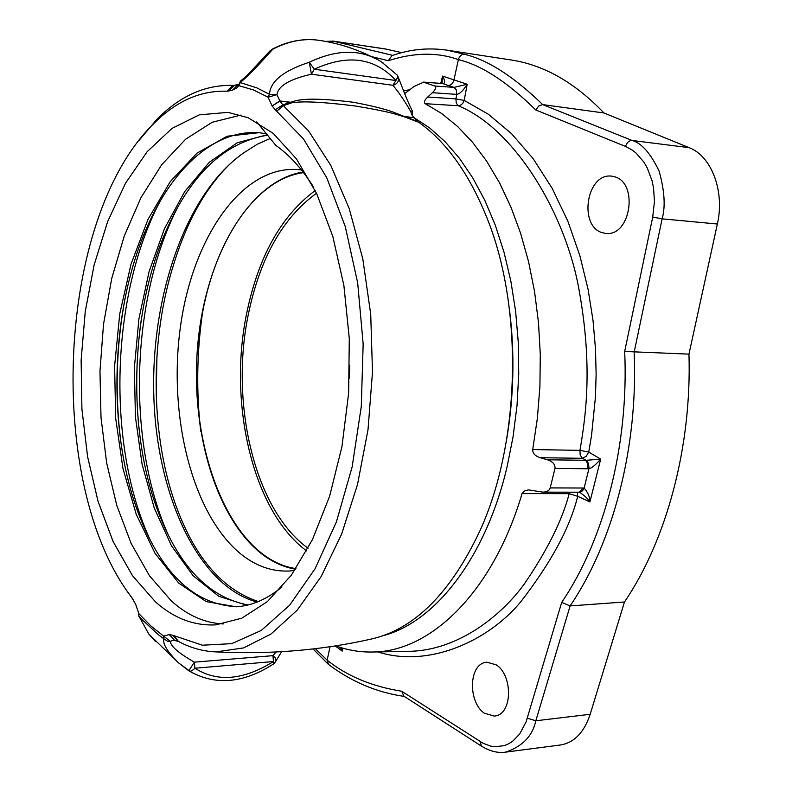 <?xml version="1.0" encoding="UTF-8"?>
<svg xmlns="http://www.w3.org/2000/svg" width="792" height="792" viewBox="0 0 792 792"><rect width="100%" height="100%" fill="white"/><g stroke="black" fill="none" stroke-linecap="round" stroke-linejoin="round"><path stroke-width="1.19" d="M590.169 714.305L535.837 720.769C532.501 736.065 522.403 746.529 505.543 752.143L560.568 744.975C574.24 742.678 584.11 732.452 590.169 714.305L624.472 601.989C666.557 540.223 691.852 446.648 688.961 354.123L717.364 224.017C724.967 191.387 711.523 156.004 689.129 147.668L603.94 112.969C574.903 82.536 543.827 64.855 510.721 59.915L446.599 50.094M401.752 52.648L385.506 48.965L332.937 41.085L392.753 55.371M330.066 646.717L327.126 660.172C347.193 676.17 372.052 686.525 401.702 691.228M315.365 648.678L327.126 660.162L328.512 664.419M542.718 104.603L632.026 140.451C629.105 140.53 626.937 142.53 625.532 146.441L535.748 109.949C507.424 82.031 481.645 65.261 458.39 59.618C437.313 52.064 413.949 52.45 388.298 60.727L391.921 55.658M535.798 109.969L538.738 106.009L542.678 104.603C513.988 76.695 487.912 59.925 464.458 54.282C461.508 54.203 459.489 55.975 458.39 59.588L453.915 80.081C452.895 83.546 450.955 85.338 448.094 85.457L442.906 83.606C445.352 83.427 445.243 80.923 442.57 76.091L441.986 83.467M410.157 89.783L403.524 90.625M441.877 83.457L442.094 82.526L441.867 83.457M442.273 83.487L423.621 82.21L434.749 86.001C436.58 87.15 435.808 89.377 432.412 92.704L427.739 97.01C424.492 100.119 423.651 102.336 425.205 103.673L441.659 113.504L457.528 126.403L472.596 142.332L486.654 161.172L499.485 182.764L510.86 206.9L520.611 233.303L528.561 261.637L534.551 291.555L538.491 322.631L540.293 354.43L539.916 386.486L537.372 418.354L532.709 449.549C532.65 453.351 535.164 456.063 540.233 457.707L547.43 459.786C552.826 461.607 555.341 464.478 554.984 468.418L550.202 487.912C549.341 490.644 546.876 492.06 542.817 492.159L528.442 489.872L524.066 491.129L522.067 493.624C492.862 592.188 430.739 651.638 373.082 652.004C360.271 652.321 347.807 650.272 335.689 645.856M434.749 86.001L454.103 87.387L456.331 89.902L456.756 94.377C459.786 93.941 463.27 90.575 467.181 84.259L454.103 87.387L448.094 85.457M432.412 92.704L456.756 94.377L455.925 98.891L464.211 100.406L463.112 102.841L461.38 104.722L458.815 105.781L425.205 103.673M377.814 651.915C428.799 668.29 488.456 640.936 520.74 601.831C551.054 562.667 570.042 527.492 577.705 496.307L569.21 493.673L522.067 493.624M427.739 97.01L455.925 98.891L456.271 103.168L458.291 105.791C514.543 128.522 565.983 213.929 579.259 291.04C592.654 366.102 586.06 414.533 579.962 450.361L588.743 452.064L591.535 435.501L595.436 397.069L596.128 374.368L595.495 348.906L593.03 320.512L588.06 289.238L579.883 255.757L567.983 221.532L552.232 188.427L533.075 158.568L511.503 133.64L488.347 114.236L464.211 100.406L467.181 84.259L442.57 76.091L440.758 83.378M625.532 146.441L632.234 150.064L636.124 153.113L643.817 162.004L647.183 167.755L652.113 180.982L653.539 187.971L654.459 201.445L652.717 217.067L624.68 351.46C628.957 445.243 604.177 539.976 561.686 602.415L526.155 721.73L519.71 733.996L512.721 741.193L508.543 743.846L504.058 745.688L494.842 746.717L490.476 746.054L483.07 743.252L401.722 691.238M615.117 176.893L611.761 176.141C586.704 172.725 578.487 224.918 601.564 232.501L605.751 233.462C630.779 236.58 638.451 183.675 615.117 176.893M496.218 664.834L486.981 662.211C468.379 663.132 467.815 702.286 484.417 713.245L494.297 716.087C512.85 715.028 512.988 675.15 496.218 664.834M341.837 647.886L342.193 651.113L339.768 647.252M382.982 635.728C434.788 622.383 485.664 558.162 507.098 466.716L513.097 436.639L517.008 405.583L518.74 374.002L518.275 342.401L515.622 311.266L510.84 281.061L504.019 252.242L495.297 225.225L484.843 200.366L472.824 177.982L459.479 158.331L445.015 141.6L429.66 127.928L413.642 117.404M373.082 652.004L410.078 651.311C457.261 650.202 500.415 616.968 524.344 583.952C547.213 550.45 562.172 520.354 569.21 493.673L569.834 492.198M579.249 492.208L583.14 488.011L550.202 487.912M577.388 492.208L577.705 496.307L589.921 501.94C588.614 499.475 585.328 496.337 580.081 492.535L579.398 492.228L582.516 490.892L584.14 488.07C588.109 492.772 590.03 497.396 589.921 501.94L600.683 459.142C595.327 465.171 591.426 468.359 588.991 468.706L587.951 468.765L587.902 463.825L585.654 460.291L547.43 459.786M586.219 460.3L582.338 458.311L586.139 456.39L588.743 452.064L600.683 459.142L586.219 460.3L588.357 463.172L589.08 468.032L584.14 488.07L583.14 488.011M532.709 449.549L579.962 450.361L580.17 455.024L582.338 458.311L540.233 457.707M404.692 93.614L414.167 86.387L423.621 82.21M295.931 568.597C223.067 557.994 179.645 423.175 202.613 312.236C216.147 238.897 256.182 178.933 303.534 172.616M306.633 550.915C252.965 511.454 228.017 404.197 246.5 314.177C258.192 256.994 281.091 215.78 315.206 190.555M308.068 548.252C254.856 510.097 229.878 404.068 248.173 315.157C259.806 258.449 282.586 217.83 316.513 193.278M349.727 365.132L349.421 378.18M464.458 54.282L447.193 50.183C428.066 47.421 409.454 49.312 391.377 55.856M603.94 112.969L542.678 104.603M689.129 147.668L632.026 140.451C641.56 143.025 650.588 153.262 659.132 171.141C664.587 190.783 665.587 206.682 662.122 218.84L634.154 352.192C638.263 447.015 613.107 542.708 570.121 605.92L561.686 602.415M688.961 354.123L624.68 351.46M624.472 601.989L570.121 605.92L535.837 720.769L527.314 718.225M505.543 752.143L505.543 752.143C497.841 753.271 489.783 751.242 481.348 746.044L480.259 741.619M403.88 696.168L401.732 691.248M133.383 600.079L127.908 592.178M138.659 140.837L157.054 119.137C179.19 96.812 203.346 85.556 229.541 85.378L232.6 85.486L227.225 91.219L232.65 90.11L236.838 87.853L238.877 85.655L253.579 89.991L268.092 97.218L272.111 105.95L275.24 109.781L303.465 138.917L326.799 177.834L345.272 226.571L357.687 282.932L363.162 344.025L361.281 406.514L352.153 466.894L336.412 521.878L315.107 568.696L289.565 605.296L261.291 630.432L231.759 643.658L202.346 645.203L172.735 635.243L169.27 634.541L163.657 636.154L150.876 625.937L138.828 613.602L135.61 604.167L131.957 597.772C44.966 485.328 56.133 219.166 153.47 123.869C176.002 101.158 200.584 90.278 227.225 91.219M233.086 85.496L234.303 85.417L228.858 91.06M202.148 315.335C196.782 353.994 196.307 392.624 200.713 431.234M132.68 598.841L131.957 597.772M506.345 441.253C513.899 397.525 514.939 353.638 509.484 309.593M248.252 117.77L227.997 112.365L199.327 114.84L172.022 128.393L147.124 151.727L125.463 183.318L107.653 221.592L94.139 264.894L85.239 311.632L81.13 360.212L81.913 409.068L87.585 456.637L98.05 501.336L113.108 541.53L132.422 575.596L155.489 601.89C173.983 618.314 194.09 625.977 215.8 624.858L241.847 618.176L267.399 601.583L291.327 575.19L312.444 539.629L329.65 496.148L341.956 446.559L348.638 393.139L349.282 338.501L343.877 285.377L332.779 236.323L316.661 193.585L296.465 158.905L273.28 133.442L248.252 117.77M234.303 85.417L239.372 84.021M276.705 111.226L283.397 105.692L291.852 102.762L279.853 100.881L283.397 105.692L308.494 130.779L330.808 165.419L349.242 208.652L362.805 258.935L370.715 314.206L372.497 372.002L368.013 429.67L357.519 484.526L341.609 534.154L321.166 576.517L297.238 610.117L270.993 634.046L243.58 647.925L216.048 651.895C203 651.41 190.436 647.906 178.358 641.371L173.121 640.134L170.379 641.391L167.765 641.371L163.914 638.827C162.469 643.688 167.34 651.687 178.507 662.825L191.981 672.745M178.507 662.825L188.803 670.765C214.88 685.872 243.164 683.585 273.646 663.894L273.478 661.548L194.911 668.23C192.119 670.972 190.08 671.824 188.803 670.765L194.386 662.171L194.911 668.23C217.236 682.437 243.421 680.209 273.478 661.548L272.933 655.657L194.386 662.171C178.428 652.994 170.429 646.064 170.379 641.391L163.657 636.154L163.914 638.827L158.291 634.669L142.233 619.78L138.838 615.998L138.828 613.602L138.758 616.126M155.281 641.332L148.866 634.174L138.838 615.998L148.866 634.174L178.546 662.864M240.659 80.992L239.936 82.715C249.163 75.686 265.37 57.46 272.755 49.252C288.189 41.154 303.603 38.164 319.018 40.303L319.374 40.352M238.788 85.585L239.936 82.715L242.065 83.15L256.915 87.912L269.488 94.327L276.952 94.644L279.853 100.881L272.111 105.95M413.87 117.711L403.92 116.345L417.166 121.285L412.127 115.236L410.702 111.434C405.098 101.584 399.178 92.882 392.951 85.298L395.901 80.517C374.883 57.618 347.688 53.866 314.295 69.231L309.296 62.251C283.506 70.686 270.23 81.368 269.488 94.327L268.092 97.218L276.952 94.644C278.2 85.942 289.684 79.131 311.424 74.201L309.296 62.251C337.115 49.054 361.172 48.936 381.487 61.905L383.457 63.182M273.735 663.835L275.567 661.775L276.012 660.063L275.131 657.677L272.933 655.657L276.071 652.004M216.048 651.895C269.141 654.568 320.364 650.41 369.725 639.401C413.404 630.184 450.163 593.941 479.992 530.67C520.344 442.461 523.512 309.058 487.407 219.028C469.607 174.349 446.708 142.105 418.73 122.295L417.166 121.285M291.852 102.762C297.119 102.287 306.395 99.891 355.321 106.019C392.466 112.127 397.079 114.791 403.999 116.711L418.73 122.295M177.962 640.995L172.735 635.243M178.358 641.371L174.24 635.808M291.327 102.901L290.218 102.316L283.071 104.782L275.24 109.781M404.87 117.018L413.949 117.731M272.171 106.029L279.982 101.039L290.803 102.247C295.178 100.891 304.108 96.07 353.45 102.277C391.03 109.454 396.109 113.573 403.92 116.345L403.999 116.711M412.573 111.652L410.702 111.434L412.058 115.038M397.138 75.131L397.841 76.161C399.455 80.725 397.832 83.774 392.951 85.298L311.424 74.201L314.295 69.231L395.901 80.517C397.772 77.438 398.089 75.537 396.861 74.804L381.477 61.915M269.488 51.599L272.755 49.252L270.339 50.51L246.916 75.676L240.372 81.2M271.745 49.421L271.993 49.292C287.536 41.144 303.207 38.145 319.018 40.303C338.471 43.194 357.043 49.183 374.735 58.281M121.711 448.133C114.672 398.297 115.8 348.312 125.096 298.188M159.974 201.514C110.138 296.129 106.534 447.074 150.638 540.906M177.448 207.751C130.185 300.307 126.779 443.659 168.577 535.63M138.966 428.482C135.353 392 136.155 355.43 141.392 318.79M240.887 115.097L212.197 122.255L185.625 139.214L161.766 164.647L140.986 197.624L124.235 236.056L111.721 278.497L103.534 324.136L99.97 371.012L101.01 417.572L106.653 462.944L116.78 505.425L131.175 543.53L149.51 575.824L171.339 600.93C187.318 615.325 204.603 622.997 223.205 623.947M156.232 395.931L156.935 355.806M237.58 606.702C195.733 605.187 163.221 575.467 140.035 517.552C107.049 434.57 109.524 312.543 146.728 227.918C172.468 168.122 215.275 128.532 260.528 132.838M248.094 604.949C208.563 597.524 178.319 565.745 157.36 509.622C127.799 429.977 130.056 317.899 163.528 236.828C188.615 176.299 223.344 142.411 267.716 135.175M258.311 601.564C221.166 589.07 193.189 555.618 174.359 501.207C150.351 431.204 150.054 338.699 173.715 264.261C192.911 201.307 222.572 166.666 244.867 152.123L257.39 144.164L270.349 138.451M256.717 121.889L275.844 145.401C289.407 154.965 301.851 168.647 313.177 186.476M281.972 586.951C267.023 599.217 251.777 605.84 236.234 606.801L206.227 601.603L178.705 583.12L155.034 553.281L136.234 514.315L122.978 468.567L115.691 418.374L114.602 366.062L119.74 313.929L130.987 264.261L148.015 219.364L170.3 181.556L197.06 153.123L227.175 136.224L259.202 132.68L266.686 133.907M246.797 605.256L218.671 596.218L193.189 575.814L171.438 545.747L154.232 507.939L142.105 464.35L135.422 416.978L134.363 367.765L138.946 318.681L149.074 271.636L164.498 228.581L184.793 191.476L209.326 162.261L237.234 142.788L267.34 134.709M257.053 602.078C197.822 585.951 156.351 494.277 153.777 394.565C151.064 294.772 186.674 191.387 244.867 152.123M294.654 570.468L288.961 571.032C272.161 571.676 256.42 566.24 241.738 554.737C192.585 515.612 167.963 416.76 180.368 327.343C192.416 237.937 241.936 164.706 298.515 169.627L301.475 169.993M303.079 172.012C249.51 180.517 206.761 255.192 198.149 340.6C189.367 426.037 214.493 516.938 261.687 553.846C272.309 562.033 283.585 567.141 295.525 569.201M371.329 56.569L388.298 60.727M342.956 648.212L342.193 651.113L335.184 645.935M587.951 468.765L554.984 468.418M386.892 49.233L334.204 41.333L330.69 42.412M717.364 224.017L662.122 218.84L652.717 217.067M481.783 746.331L403.395 695.861M238.016 84.467L232.561 90.12M174.418 640.253L169.27 634.541M174.567 640.292L169.34 634.55M238.184 84.427L232.65 90.11M579.17 492.208L542.817 492.159M423.047 82.091L442.362 83.497M325.69 41.402L332.937 41.085M327.858 663.864L313.008 648.955M328.066 664.082C351.351 681.714 376.745 692.485 404.247 696.406M229.541 85.378L234.472 85.368M153.47 123.869L157.054 119.137M275.863 661.132L281.615 651.697M177.853 640.876L177.398 640.084M398.515 78.022C401.287 84.318 406.633 100.049 412.523 111.266M412.573 111.642L412.068 114.949M239.976 82.021L238.907 85.546M238.956 85.388L236.838 87.853"/></g></svg>
